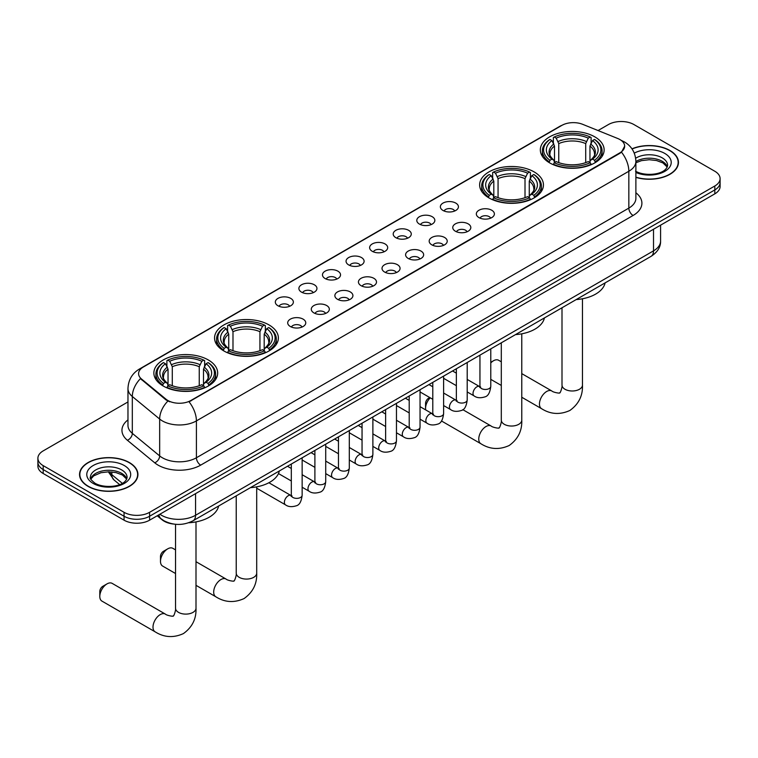 <?xml version="1.0" encoding="UTF-8"?>
<svg xmlns="http://www.w3.org/2000/svg" width="758" height="758" viewBox="0 0 758 758"><rect width="100%" height="100%" fill="white"/><g stroke="black" fill="none" stroke-linecap="round" stroke-linejoin="round"><path stroke-width="1.14" d="M534.096 171.886A31.902 18.419 0 0 0 499.332 167.897A31.902 18.419 0 0 0 479.634 184.914A31.902 18.419 0 0 0 488.976 197.933A31.902 18.419 0 0 0 523.75 201.922A31.902 18.419 0 0 0 543.439 184.914A31.902 18.419 0 0 0 534.096 171.886M269.024 324.926A31.902 18.419 0 0 0 234.25 320.937A31.902 18.419 0 0 0 214.561 337.945A31.902 18.419 0 0 0 223.904 350.973A31.902 18.419 0 0 0 258.668 354.962A31.902 18.419 0 0 0 278.366 337.945A31.902 18.419 0 0 0 269.024 324.926M208.327 359.965A31.902 18.419 0 0 0 173.563 355.976A31.902 18.419 0 0 0 153.865 372.993A31.902 18.419 0 0 0 163.216 386.011A31.902 18.419 0 0 0 197.98 390.01A31.902 18.419 0 0 0 217.669 372.993A31.902 18.419 0 0 0 208.327 359.965M594.784 136.847A31.902 18.419 0 0 0 560.02 132.849A31.902 18.419 0 0 0 540.331 149.866A31.902 18.419 0 0 0 549.673 162.894A31.902 18.419 0 0 0 584.437 166.883A31.902 18.419 0 0 0 604.135 149.866A31.902 18.419 0 0 0 594.784 136.847M443.013 210.468A9.03 5.211 180 0 1 441.222 208.99A9.03 5.211 180 0 1 444.207 202.509A9.03 5.211 180 0 1 455.785 203.097A9.03 5.211 180 0 1 457.576 208.99A9.03 5.211 180 0 1 443.013 210.468M454.677 211.008A5.42 3.127 0 0 0 453.227 209.483A5.42 3.127 0 0 0 447.893 208.687A5.42 3.127 0 0 0 444.112 211.008M419.43 224.074A9.03 5.211 180 0 1 417.639 222.606A9.03 5.211 180 0 1 420.633 216.125A9.03 5.211 180 0 1 432.202 216.703A9.03 5.211 180 0 1 433.993 222.606A9.03 5.211 180 0 1 419.43 224.074M431.103 224.624A5.42 3.127 0 0 0 429.644 223.098A5.42 3.127 0 0 0 424.309 222.302A5.42 3.127 0 0 0 420.529 224.624M395.856 237.69A9.03 5.211 180 0 1 394.065 236.221A9.03 5.211 180 0 1 397.05 229.74A9.03 5.211 180 0 1 408.619 230.318A9.03 5.211 180 0 1 410.419 236.221A9.03 5.211 180 0 1 395.856 237.69M407.52 238.23A5.42 3.127 0 0 0 406.07 236.714A5.42 3.127 0 0 0 400.736 235.918A5.42 3.127 0 0 0 396.955 238.23M372.273 251.305A9.03 5.211 180 0 1 370.482 249.827A9.03 5.211 180 0 1 373.476 243.356A9.03 5.211 180 0 1 385.045 243.934A9.03 5.211 180 0 1 386.836 249.827A9.03 5.211 180 0 1 372.273 251.305M383.946 251.846A5.42 3.127 0 0 0 382.487 250.32A5.42 3.127 0 0 0 377.152 249.534A5.42 3.127 0 0 0 373.372 251.846M348.699 264.921A9.03 5.211 180 0 1 346.908 263.443A9.03 5.211 180 0 1 349.893 256.962A9.03 5.211 180 0 1 361.462 257.549A9.03 5.211 180 0 1 363.253 263.443A9.03 5.211 180 0 1 348.699 264.921M360.363 265.461A5.42 3.127 0 0 0 358.913 263.936A5.42 3.127 0 0 0 353.579 263.14A5.42 3.127 0 0 0 349.798 265.461M325.116 278.537A9.03 5.211 180 0 1 323.325 277.058A9.03 5.211 180 0 1 326.319 270.578A9.03 5.211 180 0 1 337.888 271.156A9.03 5.211 180 0 1 339.679 277.058A9.03 5.211 180 0 1 325.116 278.537M336.789 279.077A5.42 3.127 0 0 0 335.33 277.551A5.42 3.127 0 0 0 329.995 276.755A5.42 3.127 0 0 0 326.215 279.077M301.542 292.143A9.03 5.211 180 0 1 299.742 290.674A9.03 5.211 180 0 1 302.736 284.193A9.03 5.211 180 0 1 314.305 284.771A9.03 5.211 180 0 1 316.095 290.674A9.03 5.211 180 0 1 301.542 292.143M313.206 292.683A5.42 3.127 0 0 0 311.756 291.167A5.42 3.127 0 0 0 306.412 290.371A5.42 3.127 0 0 0 302.641 292.683M277.959 305.758A9.03 5.211 180 0 1 276.168 304.28A9.03 5.211 180 0 1 279.162 297.809A9.03 5.211 180 0 1 290.731 298.387A9.03 5.211 180 0 1 292.522 304.28A9.03 5.211 180 0 1 277.959 305.758M289.632 306.298A5.42 3.127 0 0 0 288.173 304.773A5.42 3.127 0 0 0 282.838 303.986A5.42 3.127 0 0 0 279.058 306.298M478.98 217.612A9.03 5.211 180 0 1 477.189 216.144A9.03 5.211 180 0 1 480.174 209.663A9.03 5.211 180 0 1 491.743 210.241A9.03 5.211 180 0 1 493.534 216.144A9.03 5.211 180 0 1 478.98 217.612M490.644 218.152A5.42 3.127 0 0 0 489.194 216.636A5.42 3.127 0 0 0 483.86 215.841A5.42 3.127 0 0 0 480.079 218.152M455.397 231.228A9.03 5.211 180 0 1 453.606 229.759A9.03 5.211 180 0 1 456.6 223.278A9.03 5.211 180 0 1 468.169 223.856A9.03 5.211 180 0 1 469.96 229.759A9.03 5.211 180 0 1 455.397 231.228M467.07 231.768A5.42 3.127 0 0 0 465.611 230.243A5.42 3.127 0 0 0 460.277 229.456A5.42 3.127 0 0 0 456.496 231.768M431.823 244.843A9.03 5.211 180 0 1 430.023 243.365A9.03 5.211 180 0 1 433.017 236.894A9.03 5.211 180 0 1 444.586 237.472A9.03 5.211 180 0 1 446.377 243.365A9.03 5.211 180 0 1 431.823 244.843M443.487 245.384A5.42 3.127 0 0 0 442.037 243.858A5.42 3.127 0 0 0 436.693 243.072A5.42 3.127 0 0 0 432.922 245.384M408.24 258.459A9.03 5.211 180 0 1 406.449 256.981A9.03 5.211 180 0 1 409.443 250.5A9.03 5.211 180 0 1 421.012 251.088A9.03 5.211 180 0 1 422.803 256.981A9.03 5.211 180 0 1 408.24 258.459M419.913 258.999A5.42 3.127 0 0 0 418.454 257.474A5.42 3.127 0 0 0 413.119 256.678A5.42 3.127 0 0 0 409.339 258.999M384.657 272.065A9.03 5.211 180 0 1 382.866 270.597A9.03 5.211 180 0 1 385.86 264.116A9.03 5.211 180 0 1 397.429 264.694A9.03 5.211 180 0 1 399.22 270.597A9.03 5.211 180 0 1 384.657 272.065M396.33 272.605A5.42 3.127 0 0 0 394.88 271.089A5.42 3.127 0 0 0 389.536 270.293A5.42 3.127 0 0 0 385.765 272.605M361.083 285.681A9.03 5.211 180 0 1 359.292 284.212A9.03 5.211 180 0 1 362.277 277.731A9.03 5.211 180 0 1 373.846 278.309A9.03 5.211 180 0 1 375.646 284.212A9.03 5.211 180 0 1 361.083 285.681M372.746 286.221A5.42 3.127 0 0 0 371.297 284.695A5.42 3.127 0 0 0 365.962 283.909A5.42 3.127 0 0 0 362.182 286.221M337.5 299.296A9.03 5.211 180 0 1 335.709 297.818A9.03 5.211 180 0 1 338.703 291.347A9.03 5.211 180 0 1 350.272 291.925A9.03 5.211 180 0 1 352.063 297.818A9.03 5.211 180 0 1 337.5 299.296M349.173 299.836A5.42 3.127 0 0 0 347.714 298.311A5.42 3.127 0 0 0 342.379 297.524A5.42 3.127 0 0 0 338.599 299.836M313.926 312.912A9.03 5.211 180 0 1 312.135 311.434A9.03 5.211 180 0 1 315.12 304.953A9.03 5.211 180 0 1 326.689 305.54A9.03 5.211 180 0 1 328.479 311.434A9.03 5.211 180 0 1 313.926 312.912M325.589 313.452A5.42 3.127 0 0 0 324.14 311.926A5.42 3.127 0 0 0 318.805 311.131A5.42 3.127 0 0 0 315.025 313.452M290.342 326.518A9.03 5.211 180 0 1 288.552 325.049A9.03 5.211 180 0 1 291.546 318.568A9.03 5.211 180 0 1 303.115 319.146A9.03 5.211 180 0 1 304.906 325.049A9.03 5.211 180 0 1 290.342 326.518M302.016 327.068A5.42 3.127 0 0 0 300.556 325.542A5.42 3.127 0 0 0 295.222 324.746A5.42 3.127 0 0 0 291.442 327.068M617.732 138.496A16.25 9.38 180 0 1 619.902 139.548A16.25 9.38 180 0 1 624.658 146.18A16.25 9.38 180 0 1 619.902 152.822L190.874 400.508A16.25 9.38 180 0 1 166.078 399.258L141.538 379.028A16.25 9.38 180 0 1 138.591 373.647A16.25 9.38 180 0 1 143.357 367.005L561.867 125.383A16.25 9.38 180 0 1 582.684 124.331L617.732 138.496M173.468 524.034A18.059 10.422 180 0 1 162.051 519.77L157.209 515.781M635.886 177.381A29.192 16.856 0 0 0 678.457 162.401A29.192 16.856 0 0 0 669.911 150.482A29.192 16.856 0 0 0 631.964 148.833M129.372 462.56A29.192 16.856 0 0 0 97.564 458.903A29.192 16.856 0 0 0 79.543 474.48A29.192 16.856 0 0 0 88.089 486.39A29.192 16.856 0 0 0 119.906 490.047A29.192 16.856 0 0 0 137.928 474.48A29.192 16.856 0 0 0 129.372 462.56M624.658 146.18L621.475 152.159L619.902 153.306L189.045 401.816A21.063 12.166 60 0 1 196.407 420.908A24.076 13.9 180 0 1 162.364 420.908A24.076 13.9 180 0 1 159.663 419.051L132.318 396.5A24.076 13.9 180 0 1 127.969 388.532L127.969 425.39A24.076 13.9 0 0 0 132.318 433.368L159.663 455.909A24.076 13.9 0 0 0 162.364 457.766A24.076 13.9 0 0 0 196.407 457.766L628.837 208.109A24.076 13.9 0 0 0 635.886 198.274L635.886 161.416A24.076 13.9 180 0 1 628.837 171.251A21.063 12.166 -120 0 0 621.475 152.159M127.969 401.939L43.187 450.887A18.059 10.422 0 0 0 37.9 458.258L37.9 466.123A18.059 10.422 0 0 0 43.187 473.494L124.056 520.178L124.056 516.245A18.059 10.422 0 0 0 149.591 516.245L714.813 189.926A18.059 10.422 0 0 0 720.1 182.555A18.059 10.422 0 0 1 714.813 189.926L149.591 516.245A18.059 10.422 0 0 1 124.056 516.245L43.187 469.562L124.056 516.245L124.056 512.313A18.059 10.422 0 0 0 149.591 512.313L714.813 185.994A18.059 10.422 0 0 0 720.1 178.623A18.059 10.422 0 0 0 714.813 171.251L633.944 124.558A18.059 10.422 0 0 0 608.409 124.558L598.043 130.537M37.9 462.191A18.059 10.422 0 0 0 43.187 469.562A18.059 10.422 0 0 1 37.9 462.191M169.726 401.816L166.078 399.968L140.438 378.63A21.063 14.089 129.5 0 0 132.318 396.5L132.318 433.368A6.017 4.027 -50.5 0 1 127.391 440.275A30.093 17.377 180 0 1 127.969 419.885M37.9 458.258A18.059 10.422 0 0 0 43.187 465.63L124.056 512.313M124.056 520.178A18.059 10.422 0 0 0 149.591 520.178L714.813 193.858A18.059 10.422 0 0 0 720.1 186.487L720.1 178.623M635.886 177.183A28.889 16.676 0 0 0 678.154 162.401A28.889 16.676 0 0 0 669.693 150.605A28.889 16.676 0 0 0 632.077 148.994M88.307 486.266A28.889 16.676 0 0 0 119.792 489.886A28.889 16.676 0 0 0 137.624 474.48A28.889 16.676 0 0 0 129.163 462.683A28.889 16.676 0 0 0 97.678 459.064A28.889 16.676 0 0 0 79.846 474.48A28.889 16.676 0 0 0 88.307 486.266M501.303 361.803L498.603 360.249A10.233 5.912 120 0 0 493.486 360.761L490.777 362.324L493.486 360.761A10.233 5.912 120 0 0 490.777 362.93M549.095 162.553L549.957 160.27A28.652 16.543 0 0 1 549.957 139.463L551.928 140.6A25.886 14.942 0 0 0 551.928 159.133L553.871 160.241L554.496 162.563M554.496 161.615L554.496 146.057L551.928 140.6M553.359 143.072L553.359 137.501L554.212 137.008A28.652 16.543 0 0 1 590.245 137.008L588.274 138.145A25.886 14.942 0 0 0 556.183 138.145L558.75 143.603L558.75 162.629M585.707 162.629L585.707 143.603L588.274 138.145M576.213 299.571A33.106 19.111 0 0 0 605.092 282.895M553.359 164.211A29.856 17.235 0 0 0 591.107 164.211L590.245 162.733A28.652 16.543 0 0 1 554.212 162.733L553.359 164.713M591.107 164.713L591.107 164.211M549.957 139.463L549.095 139.955A29.856 17.235 0 0 0 542.377 150.851A29.856 17.235 0 0 0 549.095 161.748M590.245 137.008L591.107 137.501L591.107 143.072M554.212 162.733L556.183 161.596A25.886 14.942 0 0 0 588.274 161.596L590.245 162.733M551.928 159.133L549.957 160.27M556.183 138.145L554.212 137.008M553.871 143.954A23.157 13.369 0 0 0 553.871 160.241L553.975 160.317C550.687 157.133 549.351 154.973 549.957 153.836A22.266 12.858 0 0 1 554.496 146.057M595.362 161.748A29.856 17.235 0 0 0 602.089 150.851A29.856 17.235 0 0 0 595.362 139.955L594.509 139.463A28.652 16.543 0 0 1 594.509 160.27L595.362 162.553M594.509 160.27L592.538 159.133A25.886 14.942 0 0 0 592.538 140.6L594.509 139.463M592.538 140.6L589.961 146.057L589.961 161.615L590.586 160.241L592.538 159.133M589.961 146.057A22.266 12.858 0 0 1 594.499 153.836C595.106 154.983 593.77 157.143 590.482 160.317L590.586 160.241A23.157 13.369 0 0 0 590.586 143.954M589.961 162.563L589.961 161.615M430.231 397.817A10.233 5.912 120 0 0 425.56 408.325L425.56 403.417A4.216 2.435 -60 0 1 428.545 398.253L429.767 397.552L428.545 398.253M425.56 408.325A10.233 5.912 120 0 0 425.712 409.926M488.408 197.592L489.261 195.318A28.652 16.543 0 0 1 489.261 174.511L491.231 175.648A25.886 14.942 0 0 0 491.231 194.171L493.174 195.28L493.809 197.601M493.809 196.654L493.809 181.096L491.231 175.648M492.662 178.111L492.662 172.54L493.515 172.047A28.652 16.543 0 0 1 529.558 172.047L527.587 173.184A25.886 14.942 0 0 0 495.486 173.184L498.063 178.642L498.063 197.667M525.01 197.667L525.01 178.642L527.587 173.184M515.516 334.61A33.106 19.111 0 0 0 544.405 317.934M492.662 199.25A29.856 17.235 0 0 0 530.41 199.25L529.558 197.772A28.652 16.543 0 0 1 493.515 197.772L492.662 199.761M530.41 199.761L530.41 199.25M489.261 174.511L488.408 174.994A29.856 17.235 0 0 0 481.681 185.89A29.856 17.235 0 0 0 488.408 196.786M529.558 172.047L530.41 172.54L530.41 178.111M493.515 197.772L495.486 196.635A25.886 14.942 0 0 0 527.587 196.635L529.558 197.772M491.231 194.171L489.261 195.318M495.486 173.184L493.515 172.047M493.174 178.992A23.157 13.369 0 0 0 493.174 195.28L493.287 195.356C490 192.172 488.654 190.012 489.27 188.875A22.266 12.858 0 0 1 493.809 181.096M534.665 196.786A29.856 17.235 0 0 0 541.392 185.89A29.856 17.235 0 0 0 534.665 174.994L533.812 174.511A28.652 16.543 0 0 1 533.812 195.318L534.665 197.592M533.812 195.318L531.841 194.171A25.886 14.942 0 0 0 531.841 175.648L533.812 174.511M531.841 175.648L529.264 181.096L529.264 196.654L529.899 195.28L531.841 194.171M529.264 181.096A22.266 12.858 0 0 1 533.812 188.875C534.409 190.021 533.073 192.181 529.785 195.356L529.899 195.28A23.157 13.369 0 0 0 529.899 178.992M529.264 197.601L529.264 196.654M160.488 561.365L160.488 556.457A4.216 2.435 -60 0 1 163.472 551.293L167.726 548.839A10.233 5.912 120 0 0 160.488 561.365A10.233 5.912 120 0 0 162.61 566.055L175.534 573.522M223.335 350.632L224.188 348.348A28.652 16.543 0 0 1 224.188 327.541L226.159 328.678A25.886 14.942 0 0 0 226.159 347.211L228.101 348.32L228.736 350.641M228.736 349.694L228.736 334.136L226.159 328.678M227.589 331.151L227.589 325.58L228.442 325.087A28.652 16.543 0 0 1 264.485 325.087L262.514 326.224A25.886 14.942 0 0 0 230.413 326.224L232.99 331.682L232.99 350.708M259.937 350.708L259.937 331.682L262.514 326.224M250.443 487.65A33.106 19.111 0 0 0 279.332 470.974M227.589 352.29A29.856 17.235 0 0 0 265.338 352.29L264.485 350.812A28.652 16.543 0 0 1 228.442 350.812L227.589 352.802M265.338 352.802L265.338 352.29M224.188 327.541L223.335 328.034A29.856 17.235 0 0 0 216.608 338.93A29.856 17.235 0 0 0 223.335 349.826M264.485 325.087L265.338 325.58L265.338 331.151M228.442 350.812L230.413 349.675A25.886 14.942 0 0 0 262.514 349.675L264.485 350.812M226.159 347.211L224.188 348.348M230.413 326.224L228.442 325.087M228.101 332.032A23.157 13.369 0 0 0 228.101 348.32L228.215 348.396C224.927 345.212 223.582 343.052 224.188 341.915A22.266 12.858 0 0 1 228.736 334.136M269.592 349.826A29.856 17.235 0 0 0 276.319 338.93A29.856 17.235 0 0 0 269.592 328.034L268.739 327.541A28.652 16.543 0 0 1 268.739 348.348L269.592 350.632M268.739 348.348L266.769 347.211A25.886 14.942 0 0 0 266.769 328.678L268.739 327.541M266.769 328.678L264.191 334.136L264.191 349.694L264.826 348.32L266.769 347.211M264.191 334.136A22.266 12.858 0 0 1 268.73 341.915C269.336 343.061 268 345.222 264.713 348.396L264.826 348.32A23.157 13.369 0 0 0 264.826 332.032M264.191 350.641L264.191 349.694M175.534 549.882L172.843 548.328A10.233 5.912 120 0 0 167.726 548.839L163.472 551.293M99.8 596.404L99.8 591.496A4.216 2.435 -60 0 1 102.775 586.332L107.03 583.878A10.233 5.912 120 0 0 99.8 596.404A10.233 5.912 120 0 0 101.913 601.094L155.115 631.812A10.233 5.912 -60 0 1 153.552 623.607A10.233 5.912 -60 0 1 160.232 614.596A10.233 5.912 -60 0 1 165.348 614.084C166.514 615.477 174.274 616.889 173.175 615.875C173.506 617.334 176.159 609.915 175.534 608.2A10.233 5.912 180 0 0 178.537 612.379A10.233 5.912 180 0 0 193.006 612.379A10.233 5.912 180 0 0 196 608.2C196.436 618.793 192.238 627.254 183.408 633.593C173.506 638.075 164.079 637.478 155.115 631.812M162.638 385.67L163.491 383.396A28.652 16.543 0 0 1 163.491 362.589L165.462 363.726A25.886 14.942 0 0 0 165.462 382.259L167.414 383.359L168.039 385.68M168.039 384.732L168.039 369.174L165.462 363.726M166.893 366.19L166.893 360.619L167.755 360.126A28.652 16.543 0 0 1 203.788 360.126L201.817 361.263A25.886 14.942 0 0 0 169.726 361.263L172.293 366.72L172.293 385.746M199.25 385.746L199.25 366.72L201.817 361.263M188.723 522.755A33.106 19.111 0 0 0 218.636 506.012M166.893 387.329A29.856 17.235 0 0 0 204.641 387.329L203.788 385.85A28.652 16.543 0 0 1 167.755 385.85L166.893 387.84M204.641 387.84L204.641 387.329M163.491 362.589L162.638 363.073A29.856 17.235 0 0 0 155.911 373.969A29.856 17.235 0 0 0 162.638 384.865M203.788 360.126L204.641 360.619L204.641 366.19M167.755 385.85L169.726 384.713A25.886 14.942 0 0 0 201.817 384.713L203.788 385.85M165.462 382.259L163.491 383.396M169.726 361.263L167.755 360.126M167.414 367.071A23.157 13.369 0 0 0 167.414 383.359L167.518 383.434C164.23 380.251 162.894 378.09 163.501 376.953A22.266 12.858 0 0 1 168.039 369.174M208.905 384.865A29.856 17.235 0 0 0 215.623 373.969A29.856 17.235 0 0 0 208.905 363.073L208.043 362.589A28.652 16.543 0 0 1 208.043 383.396L208.905 385.67M208.043 383.396L206.072 382.259A25.886 14.942 0 0 0 206.072 363.726L208.043 362.589M206.072 363.726L203.504 369.174L203.504 384.732L204.129 383.359L206.072 382.259M203.504 369.174A22.266 12.858 0 0 1 208.043 376.953C208.649 378.1 207.304 380.26 204.025 383.434L204.129 383.359A23.157 13.369 0 0 0 204.129 367.071M203.504 385.68L203.504 384.732M165.348 614.084L112.146 583.366A10.233 5.912 120 0 0 107.03 583.878L102.775 586.332M141.538 379.028L141.538 379.739M166.078 399.258L166.078 399.968M190.874 400.508L190.874 400.991M619.902 152.822L619.902 153.306M200.671 465.137A6.017 3.477 60 0 1 196.407 457.766L196.407 420.908L628.837 171.251L628.837 208.109A6.017 3.477 60 0 0 633.091 215.48L200.671 465.137A30.093 17.377 180 0 1 158.109 465.137A30.093 17.377 180 0 1 154.736 462.816L127.391 440.275M635.886 161.416C635.479 152.765 631.679 146.266 624.469 141.945L621.437 140.467A21.063 9.863 112 0 0 621.153 140.363M141.566 368.236A21.063 12.166 -120 0 0 139.377 369.061C132.176 373.381 128.377 379.872 127.969 388.532M139.377 369.061L560.096 126.16A21.063 12.166 60 0 1 561.697 125.477M167.869 401.086A21.063 14.089 129.5 0 0 159.663 419.051L159.663 455.909A6.017 4.027 -50.5 0 1 154.736 462.816M635.886 192.769A30.093 17.377 180 0 1 633.091 215.48M149.591 512.313L149.591 520.178M714.813 185.994L714.813 193.858M43.187 465.63L43.187 473.494M159.891 514.237A24.076 13.9 0 0 0 161.511 515.269A24.076 13.9 0 0 0 195.564 515.269L653.519 250.86A24.076 13.9 0 0 0 660.578 241.035C660.749 247.013 657.565 252.12 651.027 256.375L193.063 520.774A12.043 6.955 60 0 0 195.564 515.269L195.564 493.638M653.519 229.238L653.519 250.86A12.043 6.955 60 0 1 651.027 256.375M158.915 514.796A12.043 8.054 129.5 0 0 161.018 518.709L157.361 515.696M109.161 471.798A24.076 13.9 0 0 0 111.833 474.679L111.833 471.94M119.641 484.599L114.041 479.975A12.043 8.054 129.5 0 1 111.833 474.679L122.332 483.329M667.305 166.864A18.344 10.593 0 0 0 662.236 161.302A18.344 10.593 0 0 0 635.886 161.539M635.545 171.185C644.973 176.699 665.95 175.164 667.609 165.348A18.344 10.593 0 0 0 662.236 157.863A18.344 10.593 0 0 0 635.659 158.242M635.886 172.454A21.954 12.678 0 0 0 665.77 170.768A21.954 12.678 0 0 0 664.794 153.438A21.954 12.678 0 0 0 634.275 153.135M126.776 478.942A18.344 10.593 0 0 0 121.706 473.371A18.344 10.593 0 0 0 103.287 470.746A18.344 10.593 0 0 0 90.695 478.942M121.706 469.932A18.344 10.593 0 0 0 101.714 467.639A18.344 10.593 0 0 0 90.392 477.426C89.425 477.995 90.969 479.937 95.015 483.263C104.443 488.777 125.421 487.242 127.079 477.426A18.344 10.593 0 0 0 121.706 469.932M93.206 483.443A21.954 12.678 0 0 0 124.265 483.443A21.954 12.678 0 0 0 124.265 465.516A21.954 12.678 0 0 0 93.206 465.516A21.954 12.678 0 0 0 93.206 483.443M582.466 298.775L582.466 385.083A10.233 5.912 180 0 1 579.463 389.261A10.233 5.912 180 0 1 564.994 389.261A10.233 5.912 180 0 1 562 385.083C562.616 386.788 559.963 394.207 559.631 392.758C560.731 393.762 552.98 392.36 551.805 390.967L521.769 373.618M582.466 385.083C582.902 395.676 578.705 404.137 569.864 410.476C559.963 414.958 550.535 414.361 541.572 408.685A10.233 5.912 -60 0 1 540.009 400.489A10.233 5.912 -60 0 1 546.689 391.469A10.233 5.912 -60 0 1 551.805 390.967M585.707 143.603A22.266 12.858 0 0 0 558.75 143.603M586.332 141.5A23.157 13.369 0 0 0 558.125 141.5M521.769 333.814L521.769 420.121A10.233 5.912 180 0 1 518.775 424.3A10.233 5.912 180 0 1 504.297 424.3A10.233 5.912 180 0 1 501.303 420.121C501.929 421.836 499.266 429.246 498.944 427.796C500.034 428.81 492.283 427.398 491.118 426.005L462.778 409.642M521.769 420.121C522.205 430.715 518.008 439.176 509.177 445.514C499.266 449.996 489.839 449.399 480.885 443.733A10.233 5.912 -60 0 1 479.312 435.528A10.233 5.912 -60 0 1 486.001 426.517A10.233 5.912 -60 0 1 491.118 426.005M525.01 178.642A22.266 12.858 0 0 0 498.063 178.642M525.645 176.538A23.157 13.369 0 0 0 497.428 176.538M256.697 486.854L256.697 573.162A10.233 5.912 180 0 1 253.703 577.34A10.233 5.912 180 0 1 239.225 577.34A10.233 5.912 180 0 1 236.231 573.162C236.856 574.867 234.194 582.286 233.871 580.836C234.961 581.841 227.211 580.438 226.045 579.046L196 561.697M256.697 573.162C257.133 583.755 252.935 592.216 244.095 598.555C234.194 603.036 224.766 602.439 215.812 596.764A10.233 5.912 -60 0 1 214.239 588.568A10.233 5.912 -60 0 1 220.929 579.548A10.233 5.912 -60 0 1 226.045 579.046M259.937 331.682A22.266 12.858 0 0 0 232.99 331.682M260.572 329.578A23.157 13.369 0 0 0 232.355 329.578M199.25 366.72A22.266 12.858 0 0 0 172.293 366.72M199.875 364.617A23.157 13.369 0 0 0 171.668 364.617M490.777 348.898L490.777 386.334A5.42 3.127 180 0 1 488.948 388.683A5.42 3.127 180 0 1 481.529 388.551A5.42 3.127 180 0 1 479.947 386.334L479.767 387.509L480.259 387.101M490.777 386.334C490.038 392.625 488.086 396.14 484.93 396.879C480.458 398.263 476.858 397.95 474.138 395.941A5.42 3.127 -60 0 1 473.314 391.602A5.42 3.127 -60 0 1 476.848 386.826A5.42 3.127 -60 0 1 477.085 386.694A5.42 3.127 -60 0 1 479.558 386.561L480.657 386.997M467.203 362.504L467.203 399.949A5.42 3.127 180 0 1 465.365 402.29A5.42 3.127 180 0 1 457.955 402.157A5.42 3.127 180 0 1 456.363 399.949L456.193 401.115L456.676 400.717M467.203 399.949C466.454 406.241 464.512 409.756 461.357 410.485C456.885 411.878 453.284 411.566 450.565 409.557A5.42 3.127 -60 0 1 449.731 405.217A5.42 3.127 -60 0 1 453.275 400.442A5.42 3.127 -60 0 1 453.511 400.309A5.42 3.127 -60 0 1 455.975 400.167L457.074 400.603M443.62 376.12L443.62 413.565A5.42 3.127 180 0 1 441.781 415.905A5.42 3.127 180 0 1 434.372 415.772A5.42 3.127 180 0 1 432.79 413.565L432.61 414.73L433.093 414.332M443.62 413.565C442.88 419.856 440.929 423.362 437.773 424.101C433.301 425.484 429.701 425.172 426.981 423.163A5.42 3.127 -60 0 1 426.148 418.823A5.42 3.127 -60 0 1 429.691 414.058A5.42 3.127 -60 0 1 429.928 413.925A5.42 3.127 -60 0 1 432.401 413.783L433.5 414.219M420.046 389.735L420.046 427.171A5.42 3.127 180 0 1 418.208 429.521A5.42 3.127 180 0 1 410.798 429.388A5.42 3.127 180 0 1 409.206 427.171L409.036 428.346L409.519 427.948M420.046 427.171C419.297 433.462 417.355 436.978 414.2 437.717C409.718 439.1 406.127 438.787 403.408 436.779A5.42 3.127 -60 0 1 402.574 432.439A5.42 3.127 -60 0 1 406.108 427.664A5.42 3.127 -60 0 1 406.354 427.54A5.42 3.127 -60 0 1 408.818 427.398L409.917 427.834M396.462 403.351L396.462 440.786A5.42 3.127 180 0 1 394.624 443.136A5.42 3.127 180 0 1 387.215 443.004A5.42 3.127 180 0 1 385.623 440.786L385.452 441.961L385.936 441.554M396.462 440.786C395.723 447.078 393.772 450.593 390.616 451.332C386.144 452.716 382.544 452.403 379.824 450.394A5.42 3.127 -60 0 1 378.991 446.055A5.42 3.127 -60 0 1 382.534 441.279A5.42 3.127 -60 0 1 382.771 441.147A5.42 3.127 -60 0 1 385.244 441.014L386.343 441.45M372.879 416.957L372.879 454.402A5.42 3.127 180 0 1 371.05 456.752A5.42 3.127 180 0 1 363.632 456.61A5.42 3.127 180 0 1 362.049 454.402L361.879 455.567L362.362 455.17M372.879 454.402C372.14 460.693 370.188 464.209 367.043 464.938C362.561 466.331 358.97 466.018 356.241 464.01A5.42 3.127 -60 0 1 355.417 459.67A5.42 3.127 -60 0 1 358.951 454.895A5.42 3.127 -60 0 1 359.197 454.762A5.42 3.127 -60 0 1 361.661 454.62L362.76 455.056M349.305 430.572L349.305 468.018A5.42 3.127 180 0 1 347.467 470.358A5.42 3.127 180 0 1 340.058 470.225A5.42 3.127 180 0 1 338.466 468.018L338.295 469.183L338.779 468.785M349.305 468.018C348.557 474.309 346.614 477.815 343.459 478.554C338.987 479.937 335.387 479.625 332.667 477.625A5.42 3.127 -60 0 1 331.833 473.276A5.42 3.127 -60 0 1 335.377 468.51A5.42 3.127 -60 0 1 335.614 468.378A5.42 3.127 -60 0 1 338.087 468.236L339.186 468.671M325.722 444.188L325.722 481.624A5.42 3.127 180 0 1 323.893 483.974A5.42 3.127 180 0 1 316.474 483.841A5.42 3.127 180 0 1 314.892 481.624L314.712 482.799L315.205 482.401M325.722 481.624C324.983 487.915 323.031 491.43 319.876 492.169C315.404 493.553 311.813 493.24 309.084 491.231A5.42 3.127 -60 0 1 308.26 486.892A5.42 3.127 -60 0 1 311.794 482.116A5.42 3.127 -60 0 1 312.04 481.993A5.42 3.127 -60 0 1 314.504 481.851L315.603 482.287M302.148 457.804L302.148 495.239A5.42 3.127 180 0 1 300.31 497.589A5.42 3.127 180 0 1 292.901 497.456A5.42 3.127 180 0 1 291.309 495.239L291.138 496.414L291.622 496.007M302.148 495.239C301.4 501.531 299.457 505.046 296.302 505.785C291.83 507.168 288.229 506.856 285.51 504.847A5.42 3.127 -60 0 1 284.676 500.507A5.42 3.127 -60 0 1 288.22 495.732A5.42 3.127 -60 0 1 288.457 495.599A5.42 3.127 -60 0 1 290.92 495.467L292.029 495.903M560.096 126.16L563.961 124.359M193.063 520.774C183.379 525.645 173.696 525.645 164.003 520.774L161.018 518.709M660.578 241.035L660.578 225.173M114.041 479.975L108.309 471.798M667.22 167.073L662.985 162.951L656.532 160.525L649.246 159.73L641.486 160.639L635.886 162.762M678.154 164.818L678.154 162.401M126.69 479.141L122.455 475.029L116.002 472.594L108.716 471.798L100.956 472.717L93.708 475.863L90.78 479.141M137.624 476.886L137.624 474.48M79.846 476.886L79.846 474.48M541.572 408.685L521.769 397.249M501.303 385.434L490.777 379.36M542.377 156.356L542.377 150.851M602.089 156.356L602.089 150.851M562 307.776L562 385.083M480.885 443.733L441.469 420.974M481.681 191.404L481.681 185.89M541.392 191.404L541.392 185.89M501.303 342.815L501.303 420.121M215.812 596.764L196 585.337M216.608 344.435L216.608 338.93M276.319 344.435L276.319 338.93M236.231 495.855L236.231 573.162M196 521.892L196 608.2M155.911 379.483L155.911 373.969M215.623 379.483L215.623 373.969M175.534 524.29L175.534 608.2M474.138 395.941L467.203 391.933M456.363 385.68L443.62 378.318M479.947 355.151L479.947 386.334M479.558 386.561L467.203 379.426M456.363 373.163L452.554 370.965M450.565 409.557L443.62 405.549M432.79 399.295L420.046 391.933M456.363 368.767L456.363 399.949M455.975 400.167L443.62 393.032M432.79 386.779L428.971 384.581M426.981 423.163L420.046 419.165M409.206 412.902L396.462 405.549M432.79 382.373L432.79 413.565M432.401 413.783L420.046 406.648M409.206 400.395L405.388 398.196M403.408 436.779L396.462 432.771M385.623 426.517L372.879 419.165M409.206 395.989L409.206 427.171M408.818 427.398L396.462 420.264M385.623 414.01L381.814 411.802M379.824 450.394L372.879 446.386M362.049 440.133L349.305 432.771M385.623 409.604L385.623 440.786M385.244 441.014L372.879 433.879M362.049 427.626L358.231 425.418M356.241 464.01L349.305 460.002M338.466 453.748L325.722 446.386M362.049 423.22L362.049 454.402M361.661 454.62L349.305 447.485M338.466 441.232L334.657 439.034M332.667 477.625L325.722 473.617M314.892 467.354L302.148 460.002M338.466 436.826L338.466 468.018M338.087 468.236L325.722 461.101M314.892 454.847L311.074 452.649M309.084 491.231L302.148 487.223M291.309 480.97L278.47 473.56M314.892 450.441L314.892 481.624M314.504 481.851L302.148 474.716M291.309 468.463L287.5 466.255M285.51 504.847L256.697 488.209M291.309 464.057L291.309 495.239M290.92 495.467L268.882 482.742"/></g></svg>
